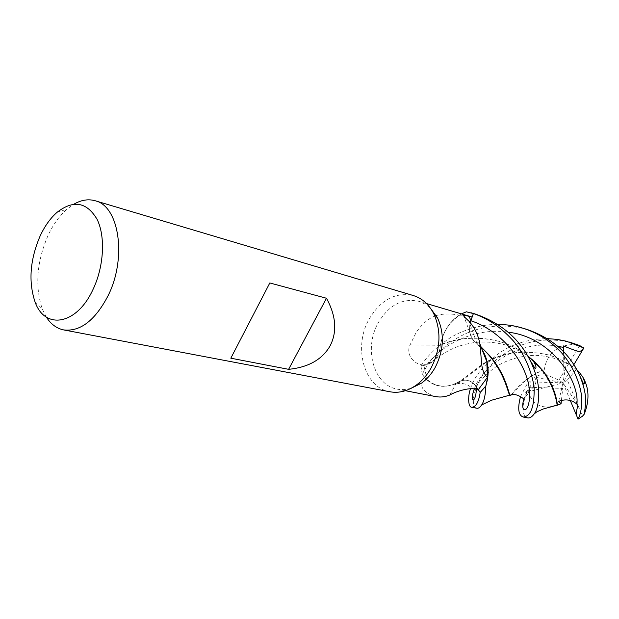 <?xml version="1.0" encoding="UTF-8"?>
<svg xmlns="http://www.w3.org/2000/svg" width="619" height="619" viewBox="0 0 619 619"><rect width="100%" height="100%" fill="white"/><g stroke="black" fill="none" stroke-linecap="round" stroke-linejoin="round"><path stroke-width="0.46" stroke-dasharray="3.1 2.32" d="M478.309 389.63L476.413 386.697C470.711 379.354 463.979 378.24 456.203 383.347L453.015 384.554C440.457 388.608 430.22 385.266 422.313 374.518L421.013 366.162L426.855 364.699L434.817 359.624C438.26 355.561 440.086 350.741 440.295 345.162L440.651 344.094C444.28 327.83 452.86 317.067 466.37 311.806C452.876 317.036 444.303 327.799 440.651 344.094L441.471 340.349C444.821 329.176 450.957 320.812 459.863 315.241C450.802 313.469 442.941 313.585 436.279 315.589M389.869 391.757C363.895 387.579 353.047 346.849 369.172 319.064C380.847 299.611 395.649 291.797 413.569 295.619M410.854 388.446L403.983 389.622L397.243 389.134C373.497 385.235 363.508 348.048 378.294 322.692C388.972 304.989 402.505 297.871 418.893 301.321L424.944 303.975L430.383 308.1M46.34 317.09L42.309 309.028C34.772 286.411 36.683 261.891 48.034 235.491C53.18 224.504 59.478 215.745 66.922 209.199L73.885 204.185M435.583 315.837C428.743 318.166 422.251 323.714 416.115 332.488L410.08 344.853C405.159 355.407 415.171 363.748 420.75 364.692L423.853 365.473L427.102 379.478C417.871 382.039 420.448 392.198 435.598 396.57M449.82 395.015L456.249 383.169C464.033 378.101 470.765 379.261 476.437 386.651L478.34 389.637M456.249 383.169L452.187 384.856C442.693 387.687 434.329 385.892 427.102 379.478M527.055 329.432C499.757 322.46 474.982 326.252 452.729 340.814C438.298 350.787 428.139 361.991 422.251 374.433L427.474 380.345C434.716 386.295 442.956 387.796 452.187 384.856L452.992 384.561M422.251 374.433L420.982 366.169L426.847 364.707L434.786 359.639C438.237 355.585 440.055 350.756 440.256 345.178L440.349 345.301C439.42 355.492 434.925 361.976 426.855 364.746L423.853 365.473M440.349 345.301L410.08 344.853M440.504 344.698L441.471 340.349C444.597 329.416 450.446 321.075 459.012 315.319L461.557 313.841M459.863 315.241L463.391 315.195M463.616 315.203L470.007 316.324M470.254 322.677C468.475 330.848 470.169 337.355 475.346 342.199L476.97 343.491C473.295 341.193 470.927 337.626 469.867 332.782L470.216 322.631M476.97 343.491L468.97 321.23M470.27 322.7C468.513 330.871 470.216 337.378 475.384 342.222L477.148 343.468L482.069 349.735M477.319 343.909L481.977 349.487M476.413 386.689C470.703 379.339 463.964 378.217 456.195 383.339L456.195 383.339C463.964 378.24 470.703 379.354 476.413 386.697L476.413 386.689M527.427 355.438C519.279 349.248 509.986 344.613 499.533 341.518C478.464 336.218 458.718 337.432 440.295 345.162L440.256 345.178M481.133 347.244L477.117 343.444M478.464 344.868L479.067 345.704M470.827 320.859L470.626 321.454M475.346 342.191L475.384 342.222C469.736 336.782 468.227 329.61 470.873 320.719M487.315 380.143L487.795 377.041M485.219 355.747L482.797 350.795M573.426 343.251C548.155 336.612 524.989 340.241 503.912 354.13C474.734 372.994 468.343 407.023 476.823 408.238M470.556 388.755C473.697 377.234 483.323 365.303 499.432 352.969C512.818 343.715 528.812 338.941 547.42 338.639M527.682 355.886C519.101 349.263 509.507 344.419 498.906 341.34C478.704 336.086 459.252 337.2 440.542 344.682L440.295 345.162C440.094 350.741 438.267 355.561 434.817 359.624L426.855 364.699L420.982 366.169C426.127 357.295 435.025 348.404 447.676 339.498C460.451 330.469 482.681 323.853 497.722 324.433M520.54 396.531L528.301 381.761L562.988 382.875L566.315 363.105L570.834 365.79M561.433 400.214L562.717 388.415L528.146 387.262L528.301 381.761M528.146 387.262L527.806 390.179C521.36 405.894 521.314 415.125 527.674 417.879M576.954 370.015C568.962 363.245 559.522 358.223 548.635 354.966C524.2 349.573 502.829 352.397 484.507 363.454L457.294 384.043L456.203 383.347M577.512 370.619L578.819 371.64M563.708 351.847C564.11 357.751 564.884 361.465 566.029 363.013L566.315 363.105M421.013 366.162L422.313 374.518C430.197 385.25 440.426 388.6 453.015 384.554L456.513 383.873L455.754 383.354M577.21 370.487C569.124 363.438 559.414 358.215 548.07 354.811C522.552 349.41 500.802 352.466 482.805 363.995L456.513 383.873M550.74 406.776C538.863 408.161 531.218 402.629 527.806 390.179M474.146 313.671L466.478 311.775M528.193 381.884C533.114 381.358 532.278 384.886 525.693 392.485L534.375 385.761C536.379 382.797 536.379 379.88 534.39 377.002L543.815 373.597L544.132 369.713L542.623 370.363C523.79 378.41 514.312 392.307 511.642 394.891M544.132 369.713L544.395 369.303C547.034 353.016 557.734 344.667 576.506 344.249M510.721 395.054C513.375 393.096 522.568 378.526 542.43 370.131L544.395 369.303M563.391 345.92L562.988 382.875L567.337 380.051L582.471 416.192M573.859 364.692L562.988 382.875L562.717 388.415M576.436 369.419L567.337 380.051M525.693 392.485L562.988 382.875L558.686 401.329M577.844 404.888L562.988 382.875L558.942 380.167L543.822 373.605M570.323 400.586L562.988 382.875L534.39 377.002M558.942 380.167L579.546 345.487M476.437 386.651L475.237 389.057M426.855 364.746L420.75 364.692M426.855 364.699L426.847 364.707C441.285 345.464 474.51 326.956 508.083 332.202M557.758 346.245C517.438 338.469 480.174 369.373 474.386 388.918M526.97 391.819L523.883 398.961M34.966 301.685L42.309 309.028M405.383 390.713L397.243 389.134M426.561 303.573L418.893 301.321M469.867 332.782L463.995 316.34M534.166 361.148C528.046 355.747 521.345 350.478 505.762 345.031C495.014 342.098 484.22 341.324 473.38 342.709C458.679 345.387 449.881 348.482 434.809 359.624L434.786 359.639M56.979 212.387L66.922 209.199M457.054 383.981C460.157 382.821 464.018 383.331 468.645 385.505L473.202 389.158C475.941 389.428 474.069 384.91 493.057 368.8C504.655 360.39 518.784 355.894 535.45 355.298C547.606 356.041 557.796 358.61 566.029 363.013M548.07 354.811L548.635 354.966M456.698 383.919L457.294 384.043M499.533 341.518L498.906 341.34M534.375 385.753L523.867 398.969"/><path stroke-width="0.93" d="M482.797 350.795L481.969 349.472C487.493 358.269 489.281 368.491 487.315 380.143L485.861 385.9L480.151 392.477L478.309 389.63L480.174 392.508C478.735 402.041 475.949 406.969 471.802 407.287C467.6 407.248 468.072 394.342 470.556 388.755M73.885 204.185C81.282 199.922 88.432 198.792 95.341 200.804L413.569 295.619C422.266 298.381 429.029 304.478 433.849 313.91C441.525 331.405 440.535 349.557 430.894 368.367C426.948 375.3 422.081 380.878 416.301 385.095C407.65 391.177 398.837 393.39 389.869 391.757L63.517 329.888C56.592 328.418 50.866 324.155 46.34 317.09M430.383 308.1L437.656 318.151C444.682 334.121 443.792 350.671 434.987 367.802C431.381 374.124 426.94 379.207 421.655 383.06L410.854 388.446M95.341 200.804C119.359 206.289 127.088 258.433 107.892 296.091C94.862 320.681 80.068 331.946 63.517 329.888M269.814 282.96L326.468 298.25C336.078 315.86 337.301 331.714 330.128 345.82C322.251 359.515 308.417 367.353 288.616 369.326L230.817 358.192L269.814 282.96L230.817 358.192M92.858 289.785C76.485 325.323 44.669 330.074 34.966 301.685C28.304 281.506 30.037 259.57 40.173 235.893C44.769 226.059 50.371 218.221 56.979 212.387C73.375 199.643 86.737 201.949 97.075 219.312C105.632 236.566 103.938 266.859 92.858 289.785M405.383 390.713L435.598 396.57C440.295 397.491 445.038 396.972 449.82 395.015C456.899 390.899 469.829 387.486 475.237 389.057L478.34 389.637L487.37 377.443C479.918 369.566 482.116 361.202 479.88 343.839C478.232 334.964 474.595 327.428 468.97 321.23C464.575 317.253 462.772 315.187 463.561 315.032L472.127 317.052L470.254 322.677M436.279 315.589L435.583 315.837M426.561 303.573L472.127 317.052L473.388 313.547L466.37 311.806L473.373 313.585L470.827 320.859M523.883 398.961C519.101 414.761 530.762 414.181 529.469 391.463C528.611 369.017 507.038 332.883 470.873 320.719L473.373 313.585L466.37 311.806L461.557 313.841M470.216 322.631L472.127 317.052M482.069 349.735L486.82 361.635L487.37 377.443M471.802 407.287L476.823 408.238C478.34 408.548 479.957 407.441 481.69 404.927C484.182 401.035 485.559 394.736 485.822 386.024L487.849 376.499C488.824 366.2 486.867 357.194 481.977 349.487M487.315 380.143L485.861 385.9L480.151 392.477L478.309 389.63M470.626 321.454L470.27 322.7M326.468 298.25L288.616 369.326M487.795 377.041C488.662 369.435 487.803 362.332 485.219 355.747M485.822 386.024L480.174 392.508M497.722 324.433C506.574 324.488 514.861 325.71 522.575 328.101C536.108 332.271 548.016 339.405 558.307 349.495C571.794 362.13 582.719 386.875 581.643 402.102C581.566 409.205 580.367 414.862 578.053 419.086L570.323 400.586M576.954 370.015L578.819 371.64L582.866 377.188C589.172 387.904 589.644 400.222 584.282 414.134L582.471 416.192L578.022 419.171M584.282 414.134L585.752 403.023C585.922 395.061 584.027 386.186 580.057 376.414C570.463 354.138 552.798 338.477 527.055 329.432L522.575 328.101M473.388 313.547C487.455 318.298 500.229 326.832 511.704 339.158C527.829 355.817 535.064 384.043 534.143 391.471C533.965 407.936 530.321 416.455 523.225 417.036C518.335 415.31 517.438 408.478 520.54 396.531M523.225 417.036L527.674 417.879C529.779 418.297 531.961 416.958 534.236 413.871C537.269 409.492 538.785 402.365 538.778 392.516C538.584 382.534 535.605 371.648 529.849 359.871C518.652 337.935 500.284 322.6 474.742 313.848L474.146 313.671M547.42 338.639L556.976 339.351L566.362 341.201L583.647 347.901C581.937 350.424 580.421 351.577 579.098 351.344C578.982 352.11 570.254 348.621 563.391 345.92L563.708 351.847M578.997 372.089L577.21 370.487M578.053 419.086C574.966 412.888 577.07 410.358 577.844 404.888L576.916 404.153C571.631 399.696 565.549 398.752 558.686 401.329L561.054 403.75L557.526 405.112C557.007 403.472 556.257 388.105 542.925 370.758L527.427 355.438M557.564 405.213L557.123 405.166C557.1 404.3 554.075 378.789 532.526 359.956L527.682 355.886M534.236 413.871L536.781 411.867L543.304 408.966L557.131 405.166L550.74 406.776M511.642 394.891L510.188 395.177C508.423 393.885 506.675 375.71 489.9 355.863L480.924 346.686L489.9 355.863M481.133 347.244C504.485 368.313 507.804 393.46 509.77 395.154L510.513 395.363M510.257 395.247L510.721 395.054M583.647 347.901L579.546 345.487L569.434 342.059M583.841 348.002L573.859 364.692M561.054 403.743L561.433 400.214M470.819 320.704L469.187 316.201M563.452 347.414L557.758 346.245M474.386 388.918C468.761 402.977 476.398 404.787 476.413 386.697M576.916 404.153C579.616 380.608 550.949 336.744 508.083 332.202M421.655 383.06L416.301 385.095M463.995 316.34L463.561 315.032M486.82 361.635L479.88 343.839M437.656 318.151L433.849 313.91M580.057 376.414L583.64 384.082C584.947 383.687 584.692 381.389 582.866 377.188M534.166 361.148L542.925 370.758M532.526 359.949C535.915 364.846 536.805 367.779 535.203 368.762L529.849 359.871M523.867 398.969C518.498 394.86 513.94 393.591 510.188 395.177M509.77 395.146L491.587 400.214L481.69 404.927M471.276 312.812L474.742 313.848"/></g></svg>

